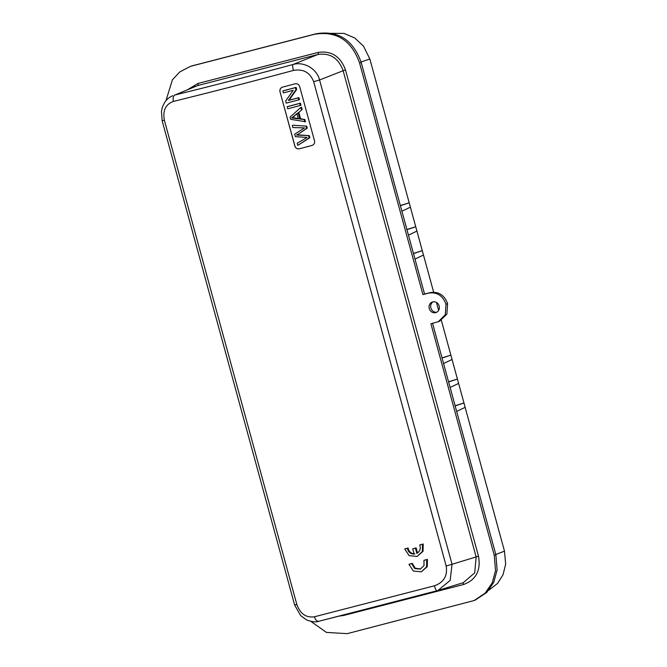 <?xml version="1.0" encoding="UTF-8"?>
<svg xmlns="http://www.w3.org/2000/svg" width="667" height="667" viewBox="0 0 667 667"><rect width="100%" height="100%" fill="white"/><g stroke="black" fill="none" stroke-linecap="round" stroke-linejoin="round"><path stroke-width="1" d="M488.811 590.187L497.507 583.467L503.035 574.729L505.669 564.149L504.485 551.142L495.806 554.494M465.149 407.345L463.957 402.993L455.161 405.92L456.662 411.414L465.149 407.345L504.485 551.142M458.604 383.408L457.412 379.056L448.616 381.983L450.117 387.477L458.604 383.408L463.957 402.993L455.111 405.744M452.059 359.471L450.867 355.119L442.063 358.054L443.563 363.54L452.059 359.471L457.412 379.056L448.566 381.807M423.478 255.027L422.294 250.675L413.49 253.602L414.991 259.096L423.478 255.027L433.65 292.196M436.46 302.459L438.619 310.372M441.346 320.318L450.867 355.119L442.013 357.871M416.933 231.09L415.741 226.738L406.945 229.673L408.446 235.159L416.933 231.09L422.294 250.675L413.44 253.427M410.388 207.162L409.196 202.81L400.392 205.736L401.901 211.222L410.388 207.162L415.741 226.738L406.895 229.49M361.064 61.964L369.86 59.013L409.196 202.81L400.35 205.553M369.86 59.013L363.507 46.165L354.727 37.961L344.03 33.408L330.982 33.35M400.392 205.736L361.214 62.506C353.093 39.728 338.061 30.157 316.108 33.775L191.896 65.908M475.263 600.075L486.81 592.396L493.755 582.316L497.123 569.96L495.848 554.644L494.247 555.303L495.531 570.627L492.154 582.983L485.217 593.063L474.17 600.533L347.207 633.65L326.463 632.416L310.855 621.394M456.662 411.414L495.848 554.644M165.941 100.7L172.403 79.832L179.698 71.986L190.454 66.35L314.474 34.284C336.426 30.665 351.459 40.245 359.571 63.015L422.92 294.581L424.562 294.064L414.991 259.096M401.901 211.222L406.945 229.673M408.446 235.159L413.49 253.602M439.695 321.119L446.882 314.099L447.599 303.652C444.397 295.039 438.611 291.354 430.248 292.596L424.562 294.064M432.558 323.312L442.063 358.054M436.71 312.239A5.644 5.178 70.3 0 1 431.015 308.421A5.644 5.178 70.3 0 1 432.991 301.859M422.92 294.581L428.614 293.113C437.01 291.871 442.796 295.581 445.981 304.235L445.289 314.757L438.277 321.711L430.899 323.745L494.247 555.303M447.599 303.652L445.981 304.235M435.668 312.64A5.561 5.103 -109.7 0 0 435.884 312.581A5.561 5.103 -109.7 0 0 439.111 305.886A5.561 5.103 -109.7 0 0 432.733 301.918A5.561 5.103 -109.7 0 0 432.133 302.118A5.561 5.103 -109.7 0 0 429.356 308.888A5.561 5.103 -109.7 0 0 435.668 312.64M443.563 363.54L448.616 381.983M450.117 387.477L455.161 405.92M188.261 89.278L197.999 83.45L318.126 52.435A1.884 0.742 75.5 0 1 317.926 54.494C330.04 52.71 338.427 58.046 343.08 70.519L476.138 556.878L474.729 572.82L463.298 582.691L437.886 590.503L450.167 580.415L452.043 564.282L478.497 556.203C481.032 570.41 476.096 579.84 463.673 584.484L343.555 615.499L338.978 616.133M295.022 604.827L296.857 604.56C300.292 613.89 306.153 617.959 314.457 616.775L434.442 585.793C443.797 582.416 447.707 575.821 446.173 566L452.043 564.282L319.551 79.982C317.025 68.851 303.86 61.264 293.063 64.491A356.445 17.55 164.3 0 1 174.946 94.997L197.807 85.518A1.884 0.742 -104.5 0 0 197.999 83.45M437.027 590.745L437.01 590.754A5.644 1.226 75.3 0 0 437.027 590.745L318.851 621.26A5.644 3.16 75.8 0 0 318.909 621.244A356.445 6.136 -14.9 0 0 437.027 590.745A5.644 1.226 75.3 0 1 434.442 585.793M296.857 604.56L164.365 120.252C162.59 110.522 165.616 104.235 173.462 101.401C210.338 92.346 250.333 82.024 293.455 70.419C303.26 68.701 309.997 72.453 313.682 81.699L319.551 79.982L345.448 69.835L478.497 556.203M282.283 87.219L282.533 87.144C280.432 87.936 279.581 89.453 279.982 91.704L294.864 146.098C295.664 148.249 297.174 149.141 299.4 148.791A362.139 12.031 164.7 0 0 311.914 145.481L311.989 145.456A361.948 12.031 -15.3 0 1 299.466 148.766L299.4 148.791M282.533 87.144A362.139 12.031 -15.3 0 0 295.047 83.825C297.315 83.467 298.849 84.35 299.65 86.493L314.532 140.895C314.932 143.13 314.057 144.664 311.914 145.481L311.989 145.456M412.331 563.39L411.614 563.64L414.632 568.492L420.277 569.151L424.02 565.583L423.954 560.38L424.671 560.122A362.139 12.031 -15.3 0 0 427.422 559.396L426.705 559.646L426.563 566.908L421.269 571.844L413.373 571.002L408.946 564.349L409.655 564.09A362.139 12.031 -15.3 0 0 412.331 563.39L415.199 568.142L420.644 569.001M427.422 559.396L427.28 566.65L421.269 571.844M419.726 545.006A364.015 12.098 -15.3 0 0 422.478 544.272L422.344 551.534L417.042 556.461L409.154 555.628L404.719 548.974A364.015 12.098 -15.3 0 0 407.395 548.266C408.146 551.993 410.405 553.952 414.157 554.144L412.715 548.866A364.015 12.098 -15.3 0 0 415.424 548.157L416.858 553.418C420.018 551.376 420.969 548.566 419.726 545.006L420.443 544.747A362.139 12.031 -15.3 0 0 423.195 544.014L423.061 551.276L417.05 556.47M404.719 548.974L405.436 548.716A362.139 12.031 -15.3 0 0 408.104 548.016C408.854 551.734 411.114 553.693 414.874 553.885M412.715 548.866L413.432 548.616A362.139 12.031 -15.3 0 0 416.133 547.899L415.424 548.157M417.534 553.01L416.133 547.899M294.864 146.098L294.931 146.073C295.739 148.216 297.249 149.116 299.466 148.766M294.931 146.073L279.982 91.704M282.6 87.11C280.499 87.911 279.648 89.428 280.048 91.679M298.724 99.842A363.832 12.089 -15.3 0 1 286.21 103.152L285.634 101.05L293.222 90.32A363.832 12.089 -15.3 0 1 283.408 92.913L282.866 90.954L283.583 90.695A361.948 12.031 -15.3 0 0 296.098 87.385L296.673 89.486L289.044 100.225A361.948 12.031 -15.3 0 0 298.899 97.615L299.441 99.583L298.724 99.842L298.182 97.874L298.899 97.615M299.708 103.435L300.267 105.478L300.984 105.228L300.417 103.177A361.948 12.031 -15.3 0 1 287.902 106.487L287.194 106.745A363.832 12.089 164.7 0 0 299.708 103.435L300.417 103.177M302.159 109.546L301.526 107.212L300.809 107.47L290.028 117.117L290.629 119.326L305.486 121.702L304.894 119.526L300.617 118.834L298.849 112.364L302.159 109.546L298.849 112.364M305.995 126.413L306.537 128.389L307.245 128.139L306.712 126.163L293.03 125.229L306.712 126.163M307.245 128.139L297.257 134.801L309.296 135.626L309.872 137.719L297.765 145.398L297.19 143.288L307.12 137.435L295.364 136.635L294.689 134.167L304.511 127.897L292.88 127.539L292.313 125.479M282.866 90.954A363.832 12.089 164.7 0 0 295.389 87.635L296.098 87.385M295.389 87.635L295.965 89.745L296.673 89.486M295.965 89.745L288.336 100.484L289.044 100.225M298.182 97.874A363.832 12.089 164.7 0 1 288.336 100.484M287.194 106.745L287.752 108.796A363.832 12.089 -15.3 0 0 300.267 105.478M300.809 107.47L301.451 109.805M298.132 112.615L299.9 119.093L300.617 118.834M299.9 119.093L304.894 119.526M304.177 119.785L304.777 121.961M293.93 116.141L291.646 117.926L298.391 118.859L296.957 113.607L293.93 116.141L297.665 113.357M299.099 118.601L292.363 117.667L294.647 115.883M294.389 118.151L294.972 117.876M291.646 117.926L292.363 117.667M306.537 128.389L298.583 133.934M309.296 135.626L296.548 135.059L297.874 134.184M296.548 135.059L297.257 134.801M298.191 135.134L298.841 134.867M308.579 135.885L309.154 137.969L309.872 137.719M309.154 137.969L297.765 145.398M408.946 564.349A364.015 12.098 -15.3 0 0 411.614 563.64M423.954 560.38A364.015 12.098 -15.3 0 0 426.705 559.646M423.195 544.014L422.478 544.272M408.104 548.016L407.395 548.266M193.672 65.391L191.896 65.941M316.116 33.775L314.474 34.284M361.214 62.506L359.571 63.015M430.248 292.596L428.614 293.113M318.126 52.435C331.307 50.5 340.412 56.295 345.448 69.835M463.673 584.484A1.884 0.742 75.5 0 0 462.598 582.908M343.388 615.007A1.884 0.742 -104.5 0 1 343.555 615.499M293.455 70.419A5.644 1.234 -105.1 0 1 293.063 64.491L317.926 54.494L197.807 85.518L174.946 94.997A5.644 3.16 -103.8 0 0 173.462 101.401M446.173 566L313.682 81.699M314.457 616.775A5.644 3.16 75.8 0 0 318.851 621.26C316.391 622.411 312.273 621.952 306.487 619.876L300.65 615.624L294.631 605.011L162.139 120.71L161.447 111.247L162.531 106.687L164.582 102.535C166.617 99.433 169.301 97.174 172.636 95.756M164.365 120.252L162.139 120.71M474.662 600.325L475.771 599.866M190.695 66.275L192.229 65.8M438.469 321.627L439.878 321.044M462.506 582.916L463.29 582.691M195.356 86.335L193.063 87.477"/></g></svg>
